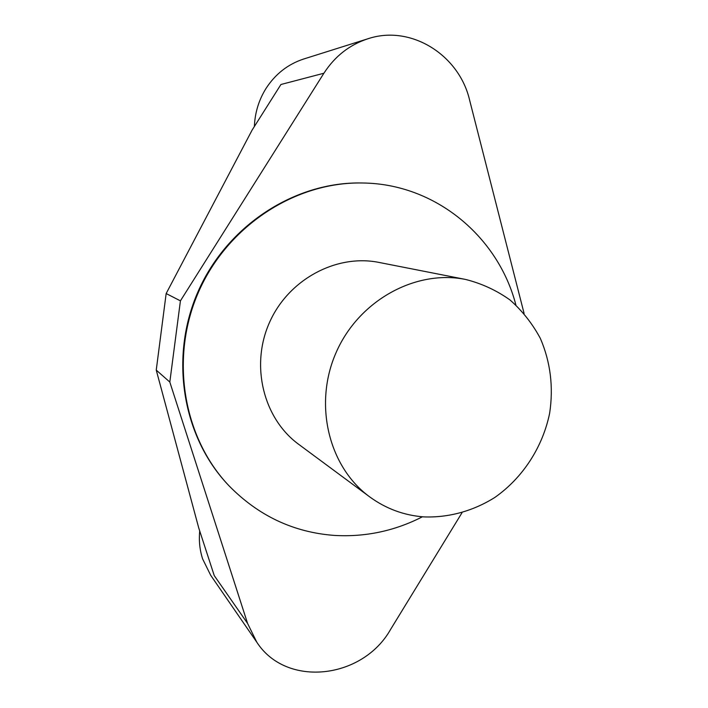 <?xml version="1.0" encoding="UTF-8"?>
<svg xmlns="http://www.w3.org/2000/svg" width="708" height="708" viewBox="0 0 708 708"><rect width="100%" height="100%" fill="white"/><g stroke="black" fill="none" stroke-linecap="round" stroke-linejoin="round"><path stroke-width="1.06" d="M423.782 516.893C403.967 515.371 385.949 508.707 369.726 496.901C328.592 466.899 313.219 404.011 336.247 352.239C358.965 300.334 415.791 269.297 465.669 279.465C481.812 283.554 496.6 290.395 510.034 299.98C522.398 310.927 532.522 323.777 540.416 338.539C550.505 362.124 553.585 387.002 549.656 413.162C542.717 447.137 522.769 477.882 494.786 497.476C473.148 511.052 448.545 517.858 423.782 516.893M369.726 496.901L298.714 444.35C263.509 418.632 250.198 365.85 269.385 322.733C288.306 279.501 336.265 253.765 378.992 262.429L465.669 279.465M515.884 304.989C498.335 236.738 435.447 183.753 362.638 183L361.753 182.991C295.183 181.54 227.259 225.277 198.178 291.315C169 357.319 182.469 436.969 228.419 485.166L229.02 485.812C258.5 515.858 293.625 532.389 334.38 535.416C365.284 537.204 394.63 530.991 422.428 516.787M362.638 183C295.944 181.549 227.887 225.383 198.736 291.563C169.495 357.708 182.991 437.526 229.02 485.812M524.097 313.467L469.608 100.111C459.147 54.835 410.693 24.337 367.85 38.79C349.54 44.781 334.893 56.259 323.901 73.234L280.926 84.5L252.092 130.122L166.159 293.546L156.247 370.098L169.814 382.055L247.579 623.421L256.8 642.2C286.324 688.026 362.531 679.149 390.497 629.571L461.961 512.822M256.8 642.2L210.701 575.294L202.638 558.966C199.744 550.01 198.771 540.691 199.727 531.018M254.367 126.528C254.951 112.652 258.845 99.943 266.04 88.403C275.43 73.951 288.023 64.136 303.821 58.968L367.85 38.79M156.247 370.098L198.736 527.947L214.25 575.613L247.579 623.421M166.159 293.546L180.425 300.847L169.814 382.055M323.901 73.234L180.425 300.847"/></g></svg>
